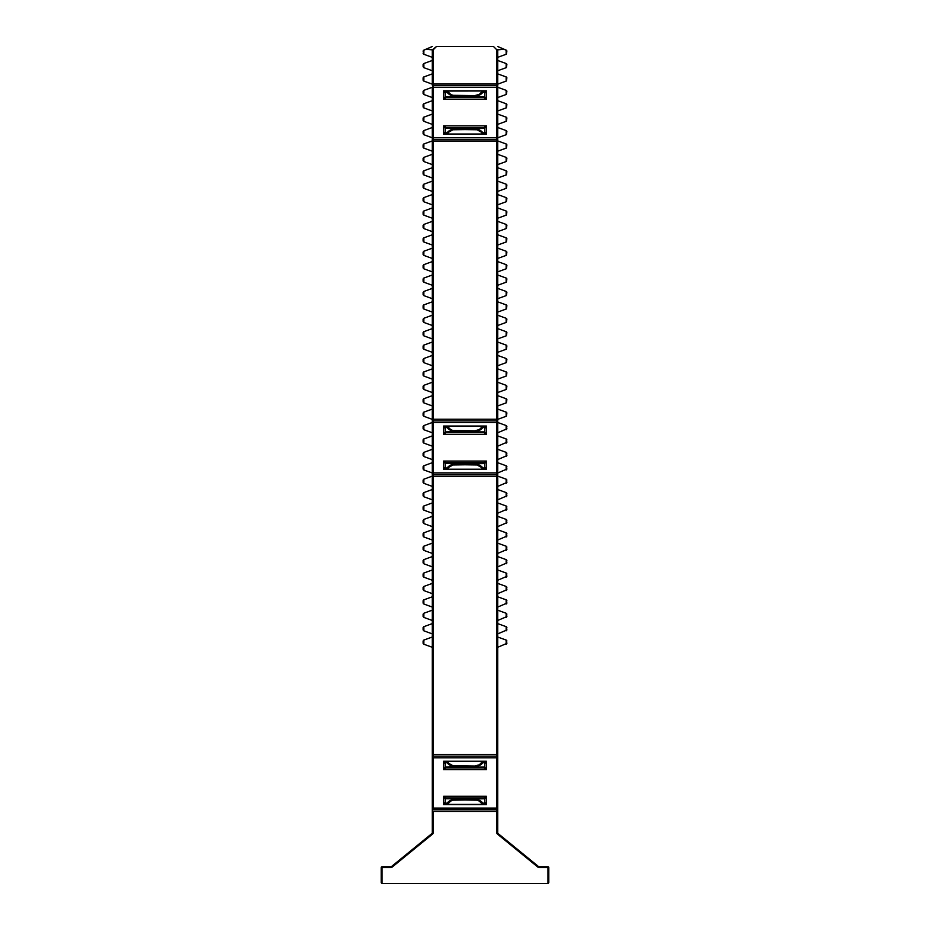 <?xml version="1.0" encoding="UTF-8"?>
<svg xmlns="http://www.w3.org/2000/svg" width="930" height="930" viewBox="0 0 930 930"><rect width="100%" height="100%" fill="white"/><g stroke="black" fill="none" stroke-linecap="round" stroke-linejoin="round"><path stroke-width="1.4" d="M432.299 808.077L433.148 808.077L432.299 808.077L432.299 757.799L432.299 810.588A0.837 0.837 0 0 1 433.148 809.751L433.148 808.077L496.853 808.077L433.148 808.077L433.148 757.799L496.853 757.799L496.853 832.827A1.674 1.674 0 0 0 497.469 834.117L537.982 867.202A1.674 1.674 0 0 0 539.04 867.574L548.805 867.574L548.805 882.663L547.968 883.5L548.805 882.663L548.805 867.574L547.968 867.574L547.968 883.5L382.032 883.5L382.032 867.574L392.018 867.202L432.985 833.536L433.148 811.437L496.853 811.437L497.015 833.536L537.982 867.202L547.968 867.574L547.968 883.5L382.032 883.5L382.032 867.574L390.96 867.574A1.674 1.674 0 0 0 392.018 867.202L432.531 834.117A1.674 1.674 0 0 0 433.148 832.827L433.148 811.437L496.853 811.437L496.853 809.751L433.148 809.751L496.853 809.751A0.837 0.837 0 0 1 497.701 810.588L497.701 420.279M432.299 137.675L433.148 137.675L433.148 139.349A0.837 0.837 0 0 0 432.299 140.186L432.299 141.023L433.148 141.023L433.148 87.397L496.853 87.397L496.853 137.675L432.299 137.675L432.299 87.397L432.299 420.081L432.299 140.186A0.837 0.837 0 0 1 433.148 139.349L496.853 139.349L433.148 139.349L433.148 141.023L496.853 141.023L496.853 422.592L433.148 422.592L496.853 422.592L496.853 472.882L433.148 472.882L433.148 420.918L496.853 420.918L496.853 419.244L433.148 419.244L433.148 141.023L496.853 141.023L496.853 419.244L433.148 419.244L433.148 420.918L496.853 420.918A0.837 0.837 0 0 0 497.701 420.081L497.701 51.045L496.853 49.86L497.701 49.848L497.701 57.346L506.35 54.196L506.897 50.987L506.141 54.277L506.141 50.127L497.701 46.5L503.897 49.313L497.701 49.848L497.701 57.346L506.141 54.277L506.141 50.127L503.897 49.313L496.841 49.848L496.853 84.037L433.148 84.037L433.148 49.86L436.507 46.5L493.493 46.5L496.853 49.86L493.493 46.5L436.507 46.5L432.299 49.848L432.299 57.346L423.65 54.196L423.103 50.987L423.859 54.277L423.859 50.127L432.299 46.5L426.103 49.313L432.299 49.848L432.299 57.346L423.859 54.277L423.859 50.127L426.103 49.313L433.159 49.848L433.148 85.723L496.853 85.723L496.853 84.037L432.299 84.037L432.299 51.045L432.299 77.341M432.299 472.882L433.148 472.882L433.148 474.556A0.837 0.837 0 0 0 432.299 475.393L432.299 476.23L433.148 476.23L433.148 472.882L432.299 472.882L432.299 422.592L432.299 757.799L432.299 475.393A0.837 0.837 0 0 1 433.148 474.556L433.148 476.23L496.853 476.23L496.853 754.451L433.148 754.451L433.148 476.23L496.853 476.23L496.853 474.556L433.148 474.556L496.853 474.556A0.837 0.837 0 0 1 497.701 475.393L497.701 472.882L497.701 475.393A0.837 0.837 0 0 0 496.853 474.556L496.853 476.23L497.701 476.23L496.853 476.23L496.853 754.451L433.148 754.451L433.148 756.125L496.853 756.125L496.853 754.451L497.701 754.451L497.701 757.799L497.701 476.23M445.935 804.404L447.33 804.415C449.178 801.497 451.829 799.986 455.281 799.858L477.09 800.172L479.299 801.079L482.67 804.415L447.33 804.415L450.701 801.079L452.91 800.172L474.719 799.858L474.719 797.94L455.281 797.94L455.281 798.777L455.281 797.94L446.063 797.94A0.837 0.837 0 0 0 445.226 798.777A0.837 0.837 0 0 1 446.063 797.94L443.552 796.266L445.226 798.777L445.249 802.125L443.552 804.648L443.552 796.266L445.226 798.777L455.281 798.777L445.226 798.777L445.517 803.636L446.726 803.636L450.387 800.439L455.281 798.777L474.719 798.777L474.719 797.94L483.937 797.94L486.448 796.266L484.774 798.777A0.837 0.837 0 0 0 483.937 797.94L446.063 797.94L443.552 796.266L486.448 796.266L483.937 797.94A0.837 0.837 0 0 1 484.774 798.777L455.281 799.265L484.774 798.777L484.774 802.125L484.774 798.777L486.448 796.266L486.448 804.648L443.552 804.648L486.448 804.648L486.448 796.266L443.552 796.266L443.552 804.648L445.865 803.09M445.517 762.24L446.726 762.24C448.76 765.041 451.608 766.494 455.281 766.611L474.719 766.611C478.392 766.494 481.24 765.041 483.275 762.24L484.484 762.24L484.751 763.751L484.484 762.24L483.275 762.24L479.613 765.448L474.719 767.099L455.281 767.099L455.281 767.936L483.937 767.936L486.448 769.61L443.552 769.61L486.448 769.61L486.448 761.24L443.552 761.24L443.552 769.61L446.063 767.936A0.837 0.837 0 0 1 445.226 767.099L474.719 766.611L455.281 767.099L450.387 765.448L446.726 762.24L445.517 762.24L445.226 767.099L443.552 769.61L443.552 761.24L486.448 761.24L486.448 769.61L484.774 767.099L484.774 763.751L484.774 767.099L474.719 767.099L484.774 767.099A0.837 0.837 0 0 1 483.937 767.936L446.063 767.936L455.281 767.936L455.281 767.099L445.226 767.099L443.552 769.61L446.063 767.936A0.837 0.837 0 0 1 445.226 767.099L445.226 763.751A0.837 0.837 0 0 1 445.272 763.472A0.837 0.837 0 0 0 445.226 763.751L446.249 761.403L483.751 761.403L447.33 761.461L448.795 763.356L452.91 765.704L474.719 766.018L479.299 764.797L482.67 761.461C480.822 764.379 478.171 765.902 474.719 766.018L455.281 766.018C451.829 765.902 449.178 764.379 447.33 761.461L446.249 761.403M432.299 754.451L433.148 754.451L432.299 754.451L432.299 755.288A0.837 0.837 0 0 0 433.148 756.125L496.853 756.125L496.853 757.799L433.148 757.799L433.148 476.23L432.299 476.23M432.299 811.437L433.148 811.437L432.299 811.437L432.299 832.827L432.299 810.588A0.837 0.837 0 0 1 433.148 809.751L433.148 756.125A0.837 0.837 0 0 1 432.299 755.288L432.299 757.799L433.148 757.799L432.299 757.799M445.935 469.208L447.33 469.208C449.178 466.302 451.829 464.779 455.281 464.663L477.09 464.965L481.205 467.325L482.67 469.208L447.33 469.208L448.795 467.325L452.91 464.965L474.719 464.663L474.719 462.733L455.281 462.733L455.281 463.57L455.281 462.733L446.063 462.733A0.837 0.837 0 0 0 445.226 463.57A0.837 0.837 0 0 1 446.063 462.733L443.552 461.059L445.226 463.57L445.249 466.93L443.552 469.441L443.552 461.059L445.226 463.57L455.281 463.57L445.226 463.57L445.517 468.441L446.726 468.441L450.387 465.233L455.281 463.57L474.719 463.57L474.719 462.733L483.937 462.733L486.448 461.059L484.774 463.57A0.837 0.837 0 0 0 483.937 462.733L446.063 462.733L443.552 461.059L486.448 461.059L483.937 462.733A0.837 0.837 0 0 1 484.774 463.57L455.281 464.07L484.774 463.57L484.774 466.93L484.774 463.57L486.448 461.059L486.448 469.441L443.552 469.441L486.448 469.441L486.448 461.059L443.552 461.059L443.552 469.441L445.865 467.895M445.517 427.033L446.726 427.033C448.76 429.846 451.608 431.299 455.281 431.404L474.719 431.404C478.392 431.299 481.24 429.846 483.275 427.033L484.484 427.033L484.751 428.544L484.484 427.033L483.275 427.033L479.613 430.241L474.719 431.904L455.281 431.904L455.281 432.741L483.937 432.741L486.448 434.415L443.552 434.415L486.448 434.415L486.448 426.033L443.552 426.033L443.552 434.415L446.063 432.741A0.837 0.837 0 0 1 445.226 431.904L474.719 431.404L455.281 431.904L450.387 430.241L446.726 427.033L445.517 427.033L445.226 431.904L443.552 434.415L443.552 426.033L486.448 426.033L486.448 434.415L484.774 431.904L484.774 428.544L484.774 431.904L474.719 431.904L484.774 431.904A0.837 0.837 0 0 1 483.937 432.741L446.063 432.741L455.281 432.741L455.281 431.904L445.226 431.904L443.552 434.415L446.063 432.741A0.837 0.837 0 0 1 445.226 431.904L445.226 428.544A0.837 0.837 0 0 1 445.272 428.277A0.837 0.837 0 0 0 445.226 428.544L446.249 426.196L483.751 426.196L447.33 426.266L450.701 429.602L452.91 430.509L474.719 430.811L479.299 429.602L482.67 426.266C480.822 429.172 478.171 430.695 474.719 430.811L455.281 430.811C451.829 430.695 449.178 429.172 447.33 426.266L446.249 426.196M445.935 134.001L447.33 134.013C449.178 131.095 451.829 129.572 455.281 129.456L477.09 129.77L481.205 132.118L482.67 134.013L447.33 134.013L448.795 132.118L452.91 129.77L474.719 129.456L474.719 127.538L455.281 127.538L455.281 128.375L455.281 127.538L446.063 127.538A0.837 0.837 0 0 0 445.226 128.375A0.837 0.837 0 0 1 446.063 127.538L443.552 125.864L445.226 128.375L445.249 131.723L443.552 134.234L443.552 125.864L445.226 128.375L455.281 128.375L445.226 128.375L445.517 133.234L446.726 133.234L450.387 130.026L455.281 128.375L474.719 128.375L474.719 127.538L483.937 127.538L486.448 125.864L484.774 128.375A0.837 0.837 0 0 0 483.937 127.538L446.063 127.538L443.552 125.864L486.448 125.864L483.937 127.538A0.837 0.837 0 0 1 484.774 128.375L455.281 128.863L484.774 128.375L484.774 131.723L484.774 128.375L486.448 125.864L486.448 134.234L443.552 134.234L486.448 134.234L486.448 125.864L443.552 125.864L443.552 134.234L445.865 132.688M445.517 91.838L446.726 91.838C448.76 94.639 451.608 96.092 455.281 96.209L474.719 96.209C478.392 96.092 481.24 94.639 483.275 91.838L484.484 91.838L484.751 93.349L484.484 91.838L483.275 91.838L479.613 95.034L474.719 96.697L455.281 96.697L455.281 97.534L483.937 97.534L486.448 99.208L443.552 99.208L486.448 99.208L486.448 90.826L443.552 90.826L443.552 99.208L446.063 97.534A0.837 0.837 0 0 1 445.226 96.697L474.719 96.209L455.281 96.697L450.387 95.034L446.726 91.838L445.517 91.838L445.226 96.697L443.552 99.208L443.552 90.826L486.448 90.826L486.448 99.208L484.774 96.697L484.774 93.349L484.774 96.697L474.719 96.697L484.774 96.697A0.837 0.837 0 0 1 483.937 97.534L446.063 97.534L455.281 97.534L455.281 96.697L445.226 96.697L443.552 99.208L446.063 97.534A0.837 0.837 0 0 1 445.226 96.697L445.226 93.349A0.837 0.837 0 0 1 445.272 93.07A0.837 0.837 0 0 0 445.226 93.349L446.249 91.001L483.751 91.001L447.33 91.059L450.701 94.395L452.91 95.302L474.719 95.616L479.299 94.395L482.67 91.059C480.822 93.977 478.171 95.488 474.719 95.616L455.281 95.616C451.829 95.488 449.178 93.977 447.33 91.059L446.249 91.001M432.299 419.244L433.148 419.244L432.299 419.244L432.299 422.592L433.148 422.592L433.148 472.882L496.853 472.882L496.853 474.556L496.853 472.882L497.701 472.882L497.701 419.244L497.701 422.592L496.853 422.592L497.701 422.592M432.299 51.045L433.148 137.675L496.853 137.675L496.853 139.349A0.837 0.837 0 0 1 497.701 140.186L497.701 137.675L497.701 140.186A0.837 0.837 0 0 0 496.853 139.349L496.853 141.023L496.853 137.675L497.701 137.675L497.701 84.886A0.837 0.837 0 0 1 496.853 85.723L496.853 87.397L433.148 87.397L433.148 85.723L496.853 85.723L496.853 87.397L497.701 87.397L496.853 87.397L496.853 137.675L497.701 137.675M431.997 833.466L391.483 866.551A0.837 0.837 0 0 1 390.96 866.737L390.96 867.574L390.96 866.737L382.032 866.737L390.96 866.737A0.837 0.837 0 0 0 391.483 866.551L392.018 867.202L391.483 866.551L431.997 833.466L432.531 834.117L431.997 833.466A0.837 0.837 0 0 0 432.299 832.827L433.148 832.827L432.299 832.827A0.837 0.837 0 0 1 431.997 833.466M381.195 882.663L381.195 867.574A0.837 0.837 0 0 1 382.032 866.737L382.032 867.574L382.032 866.737L381.195 867.574L382.032 867.574L381.195 867.574L381.195 882.663L382.032 883.5L381.195 882.663M445.249 467.011L445.691 469.022L445.517 468.441L446.726 468.441L447.33 469.208L446.726 468.441C448.76 465.639 451.608 464.175 455.281 464.07L455.281 464.663L455.281 464.07L477.253 464.361L481.67 466.616L483.275 468.441C481.24 465.639 478.392 464.175 474.719 464.07L474.719 464.663C478.171 464.779 480.822 466.302 482.67 469.208L484.309 469.022L484.751 466.93L484.484 468.441L483.275 468.441L484.484 468.441L483.751 469.278L446.249 469.278M483.612 469.278L446.388 469.278M483.612 426.196L446.388 426.196M445.54 133.548L446.726 133.234L447.33 134.013L446.726 133.234C448.76 130.433 451.608 128.979 455.281 128.863L455.281 129.456L455.281 128.863L477.253 129.165L479.613 130.026L483.275 133.234C481.24 130.433 478.392 128.979 474.719 128.863L474.719 129.456C478.171 129.572 480.822 131.095 482.67 134.013L484.309 133.815L484.751 131.723L484.484 133.234L483.275 133.234L484.484 133.234L483.751 134.071L446.249 134.071M483.612 134.071L446.388 134.071M483.612 91.001L446.388 91.001M445.249 802.218L445.691 804.217L445.517 803.636L446.726 803.636L447.33 804.415L446.726 803.636C448.76 800.835 451.608 799.382 455.281 799.265L455.281 799.858L455.281 799.265L477.253 799.567L481.67 801.823L483.275 803.636C481.24 800.835 478.392 799.382 474.719 799.265L474.719 799.858C478.171 799.986 480.822 801.497 482.67 804.415L484.309 804.217L484.751 802.125L484.484 803.636L483.275 803.636L484.484 803.636L483.751 804.473L446.249 804.473M483.612 804.473L446.388 804.473M483.612 761.403L446.388 761.403M423.103 643.362L423.103 640.944L423.859 644.234L423.103 640.944M423.65 640.154L432.299 637.004L423.65 640.154M432.299 647.303L423.859 644.234L423.859 640.073L423.859 644.234L432.299 647.303M423.103 629.959L423.103 627.529L423.859 630.819L423.103 627.529M423.65 626.75L432.299 623.6L423.65 626.75M432.299 633.9L423.859 630.819L423.859 626.669L423.859 630.819L432.299 633.9M423.103 616.555L423.103 614.125L423.859 617.415L423.103 614.125M423.65 613.335L432.299 610.185L423.65 613.335M432.299 620.484L423.859 617.415L423.859 613.265L423.859 617.415L432.299 620.484M423.103 603.14L423.103 600.722L423.859 604.012L423.103 600.722M423.65 599.931L432.299 596.781L423.65 599.931M432.299 607.081L423.859 604.012L423.859 599.85L423.859 604.012L432.299 607.081M423.103 589.736L423.103 587.307L423.859 590.597L423.103 587.307M423.65 586.528L432.299 583.377L423.65 586.528M432.299 593.666L423.859 590.597L423.859 586.446L423.859 590.597L432.299 593.666M423.103 576.321L423.103 573.903L423.859 577.193L423.103 573.903M423.65 573.113L432.299 569.962L423.65 573.113M432.299 580.262L423.859 577.193L423.859 573.043L423.859 577.193L432.299 580.262M423.103 562.917L423.103 560.499L423.859 563.778L423.103 560.499M423.65 559.709L432.299 556.558L423.65 559.709M432.299 566.858L423.859 563.778L423.859 559.628L423.859 563.778L432.299 566.858M423.103 549.514L423.103 547.084L423.859 550.374L423.103 547.084M423.65 546.294L432.299 543.143L423.65 546.294M432.299 553.443L423.859 550.374L423.859 546.224L423.859 550.374L432.299 553.443M423.103 536.099L423.103 533.681L423.859 536.97L423.103 533.681M423.65 532.89L432.299 529.74L423.65 532.89M432.299 540.039L423.859 536.97L423.859 532.809L423.859 536.97L432.299 540.039M423.103 522.695L423.103 520.265L423.859 523.555L423.103 520.265M423.65 519.486L432.299 516.336L423.65 519.486M432.299 526.636L423.859 523.555L423.859 519.405L423.859 523.555L432.299 526.636M423.103 509.28L423.103 506.862L423.859 510.151L423.103 506.862M423.65 506.071L432.299 502.921L423.65 506.071M432.299 513.221L423.859 510.151L423.859 506.001L423.859 510.151L432.299 513.221M423.103 495.876L423.103 493.458L423.859 496.748L423.103 493.458M423.65 492.668L432.299 489.517L423.65 492.668M432.299 499.817L423.859 496.748L423.859 492.586L423.859 496.748L432.299 499.817M423.103 482.472L423.103 480.043L423.859 483.333L423.103 480.043M423.65 479.264L432.299 476.114L423.65 479.264M432.299 486.402L423.859 483.333L423.859 479.183L423.859 483.333L432.299 486.402M423.103 469.057L423.103 466.639L423.859 469.929L423.103 466.639M423.65 465.849L432.299 462.698L423.65 465.849M432.299 472.998L423.859 469.929L423.859 465.767L423.859 469.929L432.299 472.998M423.103 455.654L423.103 453.224L423.859 456.514L423.103 453.224M423.65 452.445L432.299 449.295L423.65 452.445M432.299 459.594L423.859 456.514L423.859 452.364L423.859 456.514L432.299 459.594M423.103 442.25L423.103 439.82L423.859 443.11L423.103 439.82M423.65 439.03L432.299 435.879L423.65 439.03M432.299 446.179L423.859 443.11L423.859 438.96L423.859 443.11L432.299 446.179M423.103 428.835L423.103 426.417L423.859 429.707L423.103 426.417M423.65 425.626L432.299 422.476L423.65 425.626M432.299 432.776L423.859 429.707L423.859 425.545L423.859 429.707L432.299 432.776M423.103 415.431L423.103 413.001L423.859 416.291L423.103 413.001M423.65 412.223L432.299 409.072L423.65 412.223M432.299 419.36L423.859 416.291L423.859 412.141L423.859 416.291L432.299 419.36M423.103 402.016L423.103 399.598L423.859 402.888L423.103 399.598M423.65 398.807L432.299 395.657L423.65 398.807M432.299 405.957L423.859 402.888L423.859 398.738L423.859 402.888L432.299 405.957M423.103 388.612L423.103 386.194L423.859 389.472L423.103 386.194M423.65 385.404L432.299 382.253L423.65 385.404M432.299 392.553L423.859 389.472L423.859 385.322L423.859 389.472L432.299 392.553M423.103 375.209L423.103 372.779L423.859 376.069L423.103 372.779M423.65 371.988L432.299 368.85L423.65 371.988M432.299 379.138L423.859 376.069L423.859 371.919L423.859 376.069L432.299 379.138M423.103 361.793L423.103 359.375L423.859 362.665L423.103 359.375M423.65 358.585L432.299 355.434L423.65 358.585M432.299 365.734L423.859 362.665L423.859 358.503L423.859 362.665L432.299 365.734M423.103 348.39L423.103 345.96L423.859 349.25L423.103 345.96M423.65 345.181L432.299 342.031L423.65 345.181M432.299 352.331L423.859 349.25L423.859 345.1L423.859 349.25L432.299 352.331M423.103 334.974L423.103 332.556L423.859 335.846L423.103 332.556M423.65 331.766L432.299 328.616L423.65 331.766M432.299 338.915L423.859 335.846L423.859 331.696L423.859 335.846L432.299 338.915M423.103 321.571L423.103 319.153L423.859 322.443L423.103 319.153M423.65 318.362L432.299 315.212L423.65 318.362M432.299 325.512L423.859 322.443L423.859 318.281L423.859 322.443L432.299 325.512M423.103 308.167L423.103 305.738L423.859 309.027L423.103 305.738M423.65 304.959L432.299 301.808L423.65 304.959M432.299 312.096L423.859 309.027L423.859 304.877L423.859 309.027L432.299 312.096M423.103 294.752L423.103 292.334L423.859 295.624L423.103 292.334M423.65 291.543L432.299 288.393L423.65 291.543M432.299 298.693L423.859 295.624L423.859 291.462L423.859 295.624L432.299 298.693M423.103 281.348L423.103 278.919L423.859 282.209L423.103 278.919M423.65 278.14L432.299 274.989L423.65 278.14M432.299 285.289L423.859 282.209L423.859 278.058L423.859 282.209L432.299 285.289M423.103 267.945L423.103 265.515L423.859 268.805L423.103 265.515M423.65 264.725L432.299 261.574L423.65 264.725M432.299 271.874L423.859 268.805L423.859 264.655L423.859 268.805L432.299 271.874M423.103 254.529L423.103 252.111L423.859 255.401L423.103 252.111M423.65 251.321L432.299 248.171L423.65 251.321M432.299 258.47L423.859 255.401L423.859 251.24L423.859 255.401L432.299 258.47M423.103 241.126L423.103 238.696L423.859 241.986L423.103 238.696M423.65 237.917L432.299 234.767L423.65 237.917M432.299 245.055L423.859 241.986L423.859 237.836L423.859 241.986L432.299 245.055M423.103 227.711L423.103 225.293L423.859 228.582L423.103 225.293M423.65 224.502L432.299 221.352L423.65 224.502M432.299 231.651L423.859 228.582L423.859 224.432L423.859 228.582L432.299 231.651M423.103 214.307L423.103 211.889L423.859 215.167L423.103 211.889M423.65 211.098L432.299 207.948L423.65 211.098M432.299 218.248L423.859 215.167L423.859 211.017L423.859 215.167L432.299 218.248M423.103 200.903L423.103 198.474L423.859 201.764L423.103 198.474M423.65 197.683L432.299 194.544L423.65 197.683M432.299 204.833L423.859 201.764L423.859 197.613L423.859 201.764L432.299 204.833M423.103 187.488L423.103 185.07L423.859 188.36L423.103 185.07M423.65 184.28L432.299 181.129L423.65 184.28M432.299 191.429L423.859 188.36L423.859 184.198L423.859 188.36L432.299 191.429M423.103 174.084L423.103 171.655L423.859 174.945L423.103 171.655M423.65 170.876L432.299 167.726L423.65 170.876M432.299 178.025L423.859 174.945L423.859 170.794L423.859 174.945L432.299 178.025M423.103 160.669L423.103 158.251L423.859 161.541L423.103 158.251M423.65 157.461L432.299 154.31L423.65 157.461M432.299 164.61L423.859 161.541L423.859 157.391L423.859 161.541L432.299 164.61M423.103 147.266L423.103 144.847L423.859 148.137L423.103 144.847M423.65 144.057L432.299 140.907L423.65 144.057M432.299 151.206L423.859 148.137L423.859 143.976L423.859 148.137L432.299 151.206M423.103 133.862L423.103 131.432L423.859 134.722L423.103 131.432M423.65 130.653L432.299 127.503L423.65 130.653M432.299 137.791L423.859 134.722L423.859 130.572L423.859 134.722L432.299 137.791M423.103 120.447L423.103 118.029L423.859 121.319L423.103 118.029M423.65 117.238L432.299 114.088L423.65 117.238M432.299 124.388L423.859 121.319L423.859 117.157L423.859 121.319L432.299 124.388M423.103 107.043L423.103 104.613L423.859 107.903L423.103 104.613M423.65 103.835L432.299 100.684L423.65 103.835M432.299 110.984L423.859 107.903L423.859 103.753L423.859 107.903L432.299 110.984M423.103 93.639L423.103 91.21L423.859 94.5L423.103 91.21M423.65 90.419L432.299 87.269L423.65 90.419M432.299 97.569L423.859 94.5L423.859 90.35L423.859 94.5L432.299 97.569M423.103 80.224L423.103 77.806L423.859 81.096L423.103 77.806M423.65 77.016L432.299 73.865L423.65 77.016M432.299 84.165L423.859 81.096L423.859 76.934L423.859 81.096L432.299 84.165M423.103 66.82L423.103 64.391L423.859 67.681L423.103 64.391M423.65 63.612L432.299 60.462L423.65 63.612M432.299 70.75L423.859 67.681L423.859 63.531L423.859 67.681L432.299 70.75M423.103 50.987L423.859 50.127L423.103 50.987L423.65 54.196L423.103 53.405M506.897 643.362L497.701 647.303L506.897 643.362L506.35 640.154L497.701 637.004L506.141 640.073L506.141 644.234L506.141 640.073L506.897 640.944M506.897 629.959L497.701 633.9L506.897 629.959L506.35 626.75L497.701 623.6L506.141 626.669L506.141 630.819L506.141 626.669L506.897 627.529M506.897 616.555L497.701 620.484L506.897 616.555L506.35 613.335L497.701 610.185L506.141 613.265L506.141 617.415L506.141 613.265L506.897 614.125M506.897 603.14L497.701 607.081L506.897 603.14L506.35 599.931L497.701 596.781L506.141 599.85L506.141 604.012L506.141 599.85L506.897 600.722M506.897 589.736L497.701 593.666L506.897 589.736L506.35 586.528L497.701 583.377L506.141 586.446L506.141 590.597L506.141 586.446L506.897 587.307M506.897 576.321L497.701 580.262L506.897 576.321L506.35 573.113L497.701 569.962L506.141 573.043L506.141 577.193L506.141 573.043L506.897 573.903M506.897 562.917L497.701 566.858L506.897 562.917L506.35 559.709L497.701 556.558L506.141 559.628L506.141 563.778L506.141 559.628L506.897 560.499M506.897 549.514L497.701 553.443L506.897 549.514L506.35 546.294L497.701 543.143L506.141 546.224L506.141 550.374L506.141 546.224L506.897 547.084M506.897 536.099L497.701 540.039L506.897 536.099L506.35 532.89L497.701 529.74L506.141 532.809L506.141 536.97L506.141 532.809L506.897 533.681M506.897 522.695L497.701 526.636L506.897 522.695L506.35 519.486L497.701 516.336L506.141 519.405L506.141 523.555L506.141 519.405L506.897 520.265M506.897 509.28L497.701 513.221L506.897 509.28L506.35 506.071L497.701 502.921L506.141 506.001L506.141 510.151L506.141 506.001L506.897 506.862M506.897 495.876L497.701 499.817L506.897 495.876L506.35 492.668L497.701 489.517L506.141 492.586L506.141 496.748L506.141 492.586L506.897 493.458M506.897 482.472L497.701 486.402L506.897 482.472L506.35 479.264L497.701 476.114L506.141 479.183L506.141 483.333L506.141 479.183L506.897 480.043M506.897 469.057L497.701 472.998L506.897 469.057L506.35 465.849L497.701 462.698L506.141 465.767L506.141 469.929L506.141 465.767L506.897 466.639M506.897 455.654L497.701 459.594L506.897 455.654L506.35 452.445L497.701 449.295L506.141 452.364L506.141 456.514L506.141 452.364L506.897 453.224M506.897 442.25L497.701 446.179L506.897 442.25L506.35 439.03L497.701 435.879L506.141 438.96L506.141 443.11L506.141 438.96L506.897 439.82M506.897 428.835L497.701 432.776L506.897 428.835L506.35 425.626L497.701 422.476L506.141 425.545L506.141 429.707L506.141 425.545L506.897 426.417M497.701 419.36L506.35 416.222L506.897 413.001L506.141 416.291L506.141 412.141L497.701 409.072L506.141 412.141L506.141 416.291L497.701 419.36M506.35 412.223L506.897 413.001L506.35 412.223M497.701 405.957L506.35 402.806L506.897 399.598L506.141 402.888L506.141 398.738L497.701 395.657L506.141 398.738L506.141 402.888L497.701 405.957M506.35 398.807L506.897 399.598L506.35 398.807M497.701 392.553L506.35 389.403L506.897 386.194L506.141 389.472L506.141 385.322L497.701 382.253L506.141 385.322L506.141 389.472L497.701 392.553M506.35 385.404L506.897 386.194L506.35 385.404M497.701 379.138L506.35 375.987L506.897 372.779L506.141 376.069L506.141 371.919L497.701 368.85L506.141 371.919L506.141 376.069L497.701 379.138M506.35 371.988L506.897 372.779L506.35 371.988M497.701 365.734L506.35 362.584L506.897 359.375L506.141 362.665L506.141 358.503L497.701 355.434L506.141 358.503L506.141 362.665L497.701 365.734M506.35 358.585L506.897 359.375L506.35 358.585M497.701 352.331L506.35 349.18L506.897 345.96L506.141 349.25L506.141 345.1L497.701 342.031L506.141 345.1L506.141 349.25L497.701 352.331M506.35 345.181L506.897 345.96L506.35 345.181M497.701 338.915L506.35 335.765L506.897 332.556L506.141 335.846L506.141 331.696L497.701 328.616L506.141 331.696L506.141 335.846L497.701 338.915M506.35 331.766L506.897 332.556L506.35 331.766M497.701 325.512L506.35 322.361L506.897 319.153L506.141 322.443L506.141 318.281L497.701 315.212L506.141 318.281L506.141 322.443L497.701 325.512M506.35 318.362L506.897 319.153L506.35 318.362M497.701 312.096L506.35 308.946L506.897 305.738L506.141 309.027L506.141 304.877L497.701 301.808L506.141 304.877L506.141 309.027L497.701 312.096M506.35 304.959L506.897 305.738L506.35 304.959M497.701 298.693L506.35 295.542L506.897 292.334L506.141 295.624L506.141 291.462L497.701 288.393L506.141 291.462L506.141 295.624L497.701 298.693M506.35 291.543L506.897 292.334L506.35 291.543M497.701 285.289L506.35 282.139L506.897 278.919L506.141 282.209L506.141 278.058L497.701 274.989L506.141 278.058L506.141 282.209L497.701 285.289M506.35 278.14L506.897 278.919L506.35 278.14M497.701 271.874L506.35 268.724L506.897 265.515L506.141 268.805L506.141 264.655L497.701 261.574L506.141 264.655L506.141 268.805L497.701 271.874M506.35 264.725L506.897 265.515L506.35 264.725M497.701 258.47L506.35 255.32L506.897 252.111L506.141 255.401L506.141 251.24L497.701 248.171L506.141 251.24L506.141 255.401L497.701 258.47M506.35 251.321L506.897 252.111L506.35 251.321M497.701 245.055L506.35 241.916L506.897 238.696L506.141 241.986L506.141 237.836L497.701 234.767L506.141 237.836L506.141 241.986L497.701 245.055M506.35 237.917L506.897 238.696L506.35 237.917M497.701 231.651L506.35 228.501L506.897 225.293L506.141 228.582L506.141 224.432L497.701 221.352L506.141 224.432L506.141 228.582L497.701 231.651M506.35 224.502L506.897 225.293L506.35 224.502M497.701 218.248L506.35 215.097L506.897 211.889L506.141 215.167L506.141 211.017L497.701 207.948L506.141 211.017L506.141 215.167L497.701 218.248M506.35 211.098L506.897 211.889L506.35 211.098M497.701 204.833L506.35 201.682L506.897 198.474L506.141 201.764L506.141 197.613L497.701 194.544L506.141 197.613L506.141 201.764L497.701 204.833M506.35 197.683L506.897 198.474L506.35 197.683M497.701 191.429L506.35 188.279L506.897 185.07L506.141 188.36L506.141 184.198L497.701 181.129L506.141 184.198L506.141 188.36L497.701 191.429M506.35 184.28L506.897 185.07L506.35 184.28M497.701 178.025L506.35 174.875L506.897 171.655L506.141 174.945L506.141 170.794L497.701 167.726L506.141 170.794L506.141 174.945L497.701 178.025M506.35 170.876L506.897 171.655L506.35 170.876M497.701 164.61L506.35 161.46L506.897 158.251L506.141 161.541L506.141 157.391L497.701 154.31L506.141 157.391L506.141 161.541L497.701 164.61M506.35 157.461L506.897 158.251L506.35 157.461M497.701 151.206L506.35 148.056L506.897 144.847L506.141 148.137L506.141 143.976L497.701 140.907L506.141 143.976L506.141 148.137L497.701 151.206M506.35 144.057L506.897 144.847L506.35 144.057M497.701 137.791L506.35 134.641L506.897 131.432L506.141 134.722L506.141 130.572L497.701 127.503L506.141 130.572L506.141 134.722L497.701 137.791M506.35 130.653L506.897 131.432L506.35 130.653M497.701 124.388L506.35 121.237L506.897 118.029L506.141 121.319L506.141 117.157L497.701 114.088L506.141 117.157L506.141 121.319L497.701 124.388M506.35 117.238L506.897 118.029L506.35 117.238M497.701 110.984L506.35 107.834L506.897 104.613L506.141 107.903L506.141 103.753L497.701 100.684L506.141 103.753L506.141 107.903L497.701 110.984M506.35 103.835L506.897 104.613L506.35 103.835M497.701 97.569L506.35 94.418L506.897 91.21L506.141 94.5L506.141 90.35L497.701 87.269L506.141 90.35L506.141 94.5L497.701 97.569M506.35 90.419L506.897 91.21L506.35 90.419M497.701 84.165L506.35 81.015L506.897 77.806L506.141 81.096L506.141 76.934L497.701 73.865L506.141 76.934L506.141 81.096L497.701 84.165M506.35 77.016L506.897 77.806L506.35 77.016M497.701 70.75L506.35 67.611L506.897 64.391L506.141 67.681L506.141 63.531L497.701 60.462L506.141 63.531L506.141 67.681L497.701 70.75M506.35 63.612L506.897 64.391L506.35 63.612M506.35 50.197L506.897 50.987L506.35 50.197M484.693 763.437L484.751 763.751A0.837 0.837 0 0 0 484.728 763.472A0.837 0.837 0 0 1 484.774 763.751L486.448 761.24L484.135 762.786M445.865 762.786L443.552 761.24L445.226 763.751L443.552 761.24L446.063 762.914M484.135 803.09L486.448 804.648L484.751 802.125A0.837 0.837 0 0 1 484.728 802.404L484.751 802.125A0.837 0.837 0 0 1 484.728 802.404M446.726 762.24L447.33 761.461L446.726 762.24M455.281 766.611L455.281 766.018L455.281 766.611M474.719 766.611L474.719 766.018L474.719 766.611M483.275 762.24L482.67 761.461L483.275 762.24M484.484 762.24L483.751 761.403L484.46 761.926M484.774 763.751L486.448 761.24L483.937 762.914M474.719 767.936L474.719 767.099L474.719 767.936M483.937 767.936A0.837 0.837 0 0 0 484.774 767.099L486.448 769.61L483.937 767.936M445.517 803.636L445.249 802.125A0.837 0.837 0 0 0 445.272 802.404A0.837 0.837 0 0 1 445.226 802.125L443.552 804.648L446.063 802.962M482.67 804.415L483.275 803.636L482.67 804.415M484.484 803.636L484.751 802.218M483.937 802.962L486.448 804.648L484.774 802.125M484.693 428.23L484.751 428.544A0.837 0.837 0 0 0 484.728 428.277A0.837 0.837 0 0 1 484.774 428.544L486.448 426.033L484.135 427.579M445.865 427.579L443.552 426.033L445.226 428.544L443.552 426.033L446.063 427.707M484.135 467.895L486.448 469.441L484.751 466.93A0.837 0.837 0 0 1 484.728 467.197A0.837 0.837 0 0 0 484.774 466.93L484.693 467.244M484.728 93.07A0.837 0.837 0 0 1 484.774 93.349L484.693 93.035A0.837 0.837 0 0 1 484.774 93.349L486.448 90.826L484.135 92.384M445.865 92.384L443.552 90.826L445.226 93.349L443.552 90.826L446.063 92.512M484.135 132.688L486.448 134.234L484.751 131.723A0.837 0.837 0 0 1 484.728 132.002A0.837 0.837 0 0 0 484.774 131.723L484.693 132.037M445.935 426.266L445.249 428.463M446.726 427.033L447.33 426.266L446.726 427.033M455.281 431.404L455.281 430.811L455.281 431.404M474.719 431.404L474.719 430.811L474.719 431.404M483.275 427.033L482.67 426.266L483.275 427.033M484.484 427.033L484.751 428.463M484.774 428.544L486.448 426.033L483.937 427.707M474.719 432.741L474.719 431.904L474.719 432.741M483.937 432.741A0.837 0.837 0 0 0 484.774 431.904L486.448 434.415L483.937 432.741M445.517 468.441L445.249 466.93A0.837 0.837 0 0 0 445.272 467.197A0.837 0.837 0 0 1 445.226 466.93L443.552 469.441L446.063 467.767M482.67 469.208L483.275 468.441L482.67 469.208M484.484 468.441L484.751 467.011M483.937 467.767L486.448 469.441L484.774 466.93M445.935 91.07L445.249 93.256M446.726 91.838L447.33 91.059L446.726 91.838M455.281 96.209L455.281 95.616L455.281 96.209M474.719 96.209L474.719 95.616L474.719 96.209M483.275 91.838L482.67 91.059L483.275 91.838M484.484 91.838L484.751 93.256M484.774 93.349L486.448 90.826L483.937 92.512M474.719 97.534L474.719 96.697L474.719 97.534M483.937 97.534A0.837 0.837 0 0 0 484.774 96.697L486.448 99.208L483.937 97.534M445.517 133.234L445.249 131.723A0.837 0.837 0 0 0 445.272 132.002A0.837 0.837 0 0 1 445.226 131.723L443.552 134.234L446.063 132.56M482.67 134.013L483.275 133.234L482.67 134.013M483.937 132.56L486.448 134.234L484.774 131.723M497.701 811.437L496.853 811.437L497.701 811.437L497.701 832.827L496.853 832.827L497.701 832.827A0.837 0.837 0 0 0 498.003 833.466L497.469 834.117L498.003 833.466L538.517 866.551L498.003 833.466A0.837 0.837 0 0 1 497.701 832.827L497.701 810.588A0.837 0.837 0 0 0 496.853 809.751L496.853 808.077L497.701 808.077L497.701 757.799L496.853 757.799L497.701 757.799M547.968 866.737L539.04 866.737A0.837 0.837 0 0 1 538.517 866.551L537.982 867.202L538.517 866.551A0.837 0.837 0 0 0 539.04 866.737L539.04 867.574L539.04 866.737L547.968 866.737L547.968 867.574L547.968 866.737A0.837 0.837 0 0 1 548.805 867.574A0.837 0.837 0 0 0 547.968 866.737M432.299 420.081A0.837 0.837 0 0 0 433.148 420.918A0.837 0.837 0 0 1 432.299 420.081L432.299 420.279M496.853 49.86L497.701 51.045L496.853 49.86L496.853 84.037L497.701 84.037L496.853 84.037L496.853 85.723A0.837 0.837 0 0 0 497.701 84.886L497.701 77.341M497.701 84.037L497.701 87.397M496.853 141.023L497.701 141.023L496.853 141.023M497.701 419.244L496.853 419.244L497.701 419.244L497.701 141.023M497.445 50.453L497.701 51.045M497.701 420.081A0.837 0.837 0 0 1 496.853 420.918L496.853 472.882L497.701 472.882M497.701 754.451L496.853 754.451L496.853 756.125A0.837 0.837 0 0 0 497.701 755.288A0.837 0.837 0 0 1 496.853 756.125L496.853 808.077L497.701 808.077M432.299 87.397L433.148 87.397L433.148 85.723A0.837 0.837 0 0 1 432.299 84.886A0.837 0.837 0 0 0 433.148 85.723L433.148 84.037L432.299 84.037M432.555 50.453L433.148 49.86M432.299 422.592L433.148 422.592L433.148 141.023L432.299 141.023M445.528 761.961L445.249 763.658M484.751 763.658L484.472 761.961M445.249 131.816L445.528 133.513M484.472 133.513L484.751 131.816"/></g></svg>
